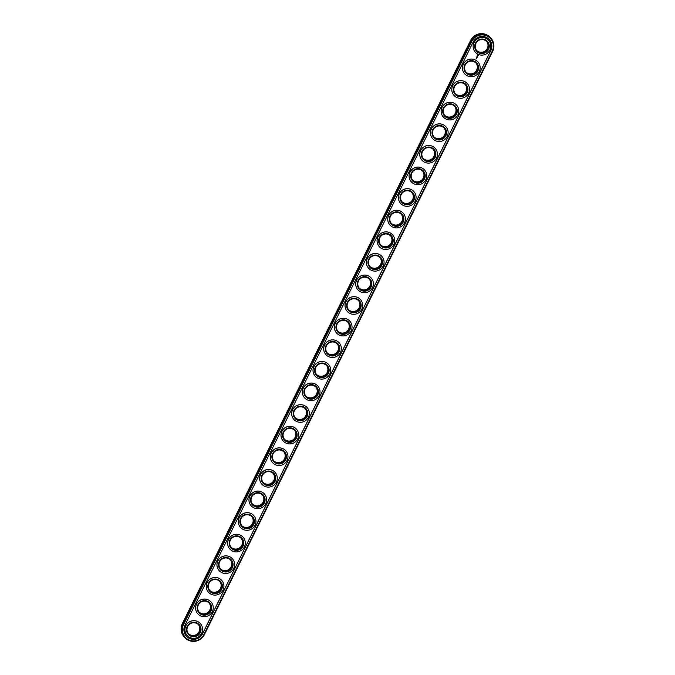 <?xml version="1.0" encoding="UTF-8"?>
<svg xmlns="http://www.w3.org/2000/svg" width="675" height="675" viewBox="0 0 675 675"><rect width="100%" height="100%" fill="white"/><g stroke="black" fill="none" stroke-linecap="round" stroke-linejoin="round"><path stroke-width="1.01" d="M490.801 38.053L490.193 37.395A12.074 11.872 137.4 0 0 470.585 40.424L182.351 623.624A12.074 11.872 137.4 0 0 184.199 636.947L184.807 637.605A12.074 11.872 137.4 0 0 204.415 634.576L492.649 51.376A12.074 11.872 137.4 0 0 490.801 38.053A12.074 11.872 137.4 0 0 471.192 41.082L182.959 624.282A12.074 11.872 137.4 0 0 184.807 637.605M476.651 50.473A6.758 6.649 137.4 0 0 486.523 49.705A6.758 6.649 137.4 0 0 486.582 41.335M465.978 72.073A6.758 6.649 137.4 0 0 475.841 71.305A6.758 6.649 137.4 0 0 475.909 62.935M455.304 93.673A6.758 6.649 137.4 0 0 465.168 92.905A6.758 6.649 137.4 0 0 465.227 84.535M444.631 115.273A6.758 6.649 137.4 0 0 454.494 114.505A6.758 6.649 137.4 0 0 454.553 106.135M433.949 136.873A6.758 6.649 137.4 0 0 443.821 136.105A6.758 6.649 137.4 0 0 443.88 127.735M423.276 158.473A6.758 6.649 137.4 0 0 433.139 157.705A6.758 6.649 137.4 0 0 433.207 149.335M412.602 180.073A6.758 6.649 137.4 0 0 422.466 179.305A6.758 6.649 137.4 0 0 422.525 170.935M401.929 201.673A6.758 6.649 137.4 0 0 411.792 200.905A6.758 6.649 137.4 0 0 411.851 192.535M391.255 223.273A6.758 6.649 137.4 0 0 401.119 222.505A6.758 6.649 137.4 0 0 401.178 214.135M380.573 244.873A6.758 6.649 137.4 0 0 390.445 244.105A6.758 6.649 137.4 0 0 390.504 235.735M369.9 266.473A6.758 6.649 137.4 0 0 379.763 265.705A6.758 6.649 137.4 0 0 379.831 257.335M359.227 288.073A6.758 6.649 137.4 0 0 369.09 287.305A6.758 6.649 137.4 0 0 369.149 278.935M348.553 309.673A6.758 6.649 137.4 0 0 358.417 308.905A6.758 6.649 137.4 0 0 358.476 300.527M337.871 331.273A6.758 6.649 137.4 0 0 347.743 330.505A6.758 6.649 137.4 0 0 347.802 322.127M327.198 352.873A6.758 6.649 137.4 0 0 337.061 352.105A6.758 6.649 137.4 0 0 337.129 343.727M316.524 374.473A6.758 6.649 137.4 0 0 326.388 373.705A6.758 6.649 137.4 0 0 326.447 365.327M305.851 396.065A6.758 6.649 137.4 0 0 315.714 395.305A6.758 6.649 137.4 0 0 315.773 386.927M295.169 417.665A6.758 6.649 137.4 0 0 305.041 416.905A6.758 6.649 137.4 0 0 305.1 408.527M284.496 439.265A6.758 6.649 137.4 0 0 294.368 438.505A6.758 6.649 137.4 0 0 294.427 430.127M273.822 460.865A6.758 6.649 137.4 0 0 283.686 460.105A6.758 6.649 137.4 0 0 283.745 451.727M263.149 482.465A6.758 6.649 137.4 0 0 273.012 481.705A6.758 6.649 137.4 0 0 273.071 473.327M252.475 504.065A6.758 6.649 137.4 0 0 262.339 503.305A6.758 6.649 137.4 0 0 262.398 494.927M241.793 525.665A6.758 6.649 137.4 0 0 251.665 524.905A6.758 6.649 137.4 0 0 251.724 516.527M231.12 547.265A6.758 6.649 137.4 0 0 240.983 546.505A6.758 6.649 137.4 0 0 241.051 538.127M220.447 568.865A6.758 6.649 137.4 0 0 230.31 568.105A6.758 6.649 137.4 0 0 230.369 559.727M209.773 590.465A6.758 6.649 137.4 0 0 219.637 589.705A6.758 6.649 137.4 0 0 219.696 581.327M199.091 612.065A6.758 6.649 137.4 0 0 208.963 611.305A6.758 6.649 137.4 0 0 209.022 602.927M188.418 633.665A6.758 6.649 137.4 0 0 198.29 632.905A6.758 6.649 137.4 0 0 198.349 624.527M478.929 52.279A6.758 6.649 -42.6 0 1 477.419 41.344A6.758 6.649 -42.6 0 1 487.266 50.186A6.758 6.649 -42.6 0 1 478.929 52.279M468.256 73.879A6.758 6.649 -42.6 0 1 466.746 62.944A6.758 6.649 -42.6 0 1 476.592 71.786A6.758 6.649 -42.6 0 1 468.256 73.879M457.583 95.479A6.758 6.649 -42.6 0 1 456.072 84.544A6.758 6.649 -42.6 0 1 465.919 93.386A6.758 6.649 -42.6 0 1 457.583 95.479M446.909 117.079A6.758 6.649 -42.6 0 1 445.39 106.144A6.758 6.649 -42.6 0 1 455.245 114.986A6.758 6.649 -42.6 0 1 446.909 117.079M436.227 138.679A6.758 6.649 -42.6 0 1 434.717 127.744A6.758 6.649 -42.6 0 1 444.563 136.586A6.758 6.649 -42.6 0 1 436.227 138.679M425.554 160.279A6.758 6.649 -42.6 0 1 424.043 149.344A6.758 6.649 -42.6 0 1 433.89 158.186A6.758 6.649 -42.6 0 1 425.554 160.279M414.88 181.879A6.758 6.649 -42.6 0 1 413.37 170.944A6.758 6.649 -42.6 0 1 423.217 179.786A6.758 6.649 -42.6 0 1 414.88 181.879M404.207 203.479A6.758 6.649 -42.6 0 1 402.688 192.544A6.758 6.649 -42.6 0 1 412.543 201.386A6.758 6.649 -42.6 0 1 404.207 203.479M393.525 225.079A6.758 6.649 -42.6 0 1 392.015 214.144A6.758 6.649 -42.6 0 1 401.861 222.986A6.758 6.649 -42.6 0 1 393.525 225.079M382.852 246.679A6.758 6.649 -42.6 0 1 381.341 235.744A6.758 6.649 -42.6 0 1 391.188 244.586A6.758 6.649 -42.6 0 1 382.852 246.679M372.178 268.279A6.758 6.649 -42.6 0 1 370.668 257.344A6.758 6.649 -42.6 0 1 380.514 266.186A6.758 6.649 -42.6 0 1 372.178 268.279M361.505 289.879A6.758 6.649 -42.6 0 1 359.994 278.944A6.758 6.649 -42.6 0 1 369.841 287.786A6.758 6.649 -42.6 0 1 361.505 289.879M350.831 311.479A6.758 6.649 -42.6 0 1 349.312 300.544A6.758 6.649 -42.6 0 1 359.168 309.386A6.758 6.649 -42.6 0 1 350.831 311.479M340.149 333.079A6.758 6.649 -42.6 0 1 338.639 322.144A6.758 6.649 -42.6 0 1 348.486 330.986A6.758 6.649 -42.6 0 1 340.149 333.079M329.476 354.679A6.758 6.649 -42.6 0 1 327.966 343.744A6.758 6.649 -42.6 0 1 337.812 352.586A6.758 6.649 -42.6 0 1 329.476 354.679M318.802 376.279A6.758 6.649 -42.6 0 1 317.292 365.344A6.758 6.649 -42.6 0 1 327.139 374.186A6.758 6.649 -42.6 0 1 318.802 376.279M308.129 397.879A6.758 6.649 -42.6 0 1 306.61 386.944A6.758 6.649 -42.6 0 1 316.465 395.786A6.758 6.649 -42.6 0 1 308.129 397.879M297.447 419.479A6.758 6.649 -42.6 0 1 295.937 408.544A6.758 6.649 -42.6 0 1 305.783 417.386A6.758 6.649 -42.6 0 1 297.447 419.479M286.774 441.079A6.758 6.649 -42.6 0 1 285.263 430.144A6.758 6.649 -42.6 0 1 295.11 438.986A6.758 6.649 -42.6 0 1 286.774 441.079M276.1 462.679A6.758 6.649 -42.6 0 1 274.59 451.744A6.758 6.649 -42.6 0 1 284.437 460.586A6.758 6.649 -42.6 0 1 276.1 462.679M265.427 484.279A6.758 6.649 -42.6 0 1 263.917 473.344A6.758 6.649 -42.6 0 1 273.763 482.186A6.758 6.649 -42.6 0 1 265.427 484.279M254.753 505.879A6.758 6.649 -42.6 0 1 253.235 494.944A6.758 6.649 -42.6 0 1 263.09 503.786A6.758 6.649 -42.6 0 1 254.753 505.879M244.072 527.479A6.758 6.649 -42.6 0 1 242.561 516.535A6.758 6.649 -42.6 0 1 252.408 525.386A6.758 6.649 -42.6 0 1 244.072 527.479M233.398 549.079A6.758 6.649 -42.6 0 1 231.888 538.135A6.758 6.649 -42.6 0 1 241.734 546.986A6.758 6.649 -42.6 0 1 233.398 549.079M222.725 570.679A6.758 6.649 -42.6 0 1 221.214 559.735A6.758 6.649 -42.6 0 1 231.061 568.586A6.758 6.649 -42.6 0 1 222.725 570.679M212.051 592.279A6.758 6.649 -42.6 0 1 210.532 581.335A6.758 6.649 -42.6 0 1 220.387 590.186A6.758 6.649 -42.6 0 1 212.051 592.279M201.369 613.879A6.758 6.649 -42.6 0 1 199.859 602.935A6.758 6.649 -42.6 0 1 209.706 611.786A6.758 6.649 -42.6 0 1 201.369 613.879M190.696 635.479A6.758 6.649 -42.6 0 1 189.186 624.535A6.758 6.649 -42.6 0 1 199.032 633.386A6.758 6.649 -42.6 0 1 190.696 635.479M492.202 51.207A11.492 11.298 137.4 0 0 487.072 36.028A11.492 11.298 137.4 0 0 471.783 41.411L183.549 624.611A11.492 11.298 137.4 0 0 188.679 639.79A11.492 11.298 137.4 0 0 203.968 634.407L492.202 51.207L492.649 51.376M478.744 52.878A7.341 7.214 -42.6 0 1 477.968 40.314A7.341 7.214 -42.6 0 1 489.265 45.74A7.341 7.214 -42.6 0 1 478.744 52.878M468.07 74.478A7.341 7.214 -42.6 0 1 467.294 61.914A7.341 7.214 -42.6 0 1 478.592 67.34A7.341 7.214 -42.6 0 1 468.07 74.478M457.397 96.078A7.341 7.214 -42.6 0 1 456.621 83.514A7.341 7.214 -42.6 0 1 467.91 88.94A7.341 7.214 -42.6 0 1 457.397 96.078M446.723 117.678A7.341 7.214 -42.6 0 1 445.939 105.114A7.341 7.214 -42.6 0 1 457.237 110.54A7.341 7.214 -42.6 0 1 446.723 117.678M436.05 139.278A7.341 7.214 -42.6 0 1 435.265 126.714A7.341 7.214 -42.6 0 1 446.563 132.14A7.341 7.214 -42.6 0 1 436.05 139.278M425.368 160.878A7.341 7.214 -42.6 0 1 424.592 148.314A7.341 7.214 -42.6 0 1 435.89 153.74A7.341 7.214 -42.6 0 1 425.368 160.878M414.695 182.478A7.341 7.214 -42.6 0 1 413.918 169.914A7.341 7.214 -42.6 0 1 425.208 175.34A7.341 7.214 -42.6 0 1 414.695 182.478M404.021 204.078A7.341 7.214 -42.6 0 1 403.245 191.514A7.341 7.214 -42.6 0 1 414.534 196.94A7.341 7.214 -42.6 0 1 404.021 204.078M393.348 225.678A7.341 7.214 -42.6 0 1 392.563 213.114A7.341 7.214 -42.6 0 1 403.861 218.531A7.341 7.214 -42.6 0 1 393.348 225.678M382.666 247.278A7.341 7.214 -42.6 0 1 381.89 234.714A7.341 7.214 -42.6 0 1 393.188 240.131A7.341 7.214 -42.6 0 1 382.666 247.278M371.993 268.878A7.341 7.214 -42.6 0 1 371.216 256.314A7.341 7.214 -42.6 0 1 382.506 261.731A7.341 7.214 -42.6 0 1 371.993 268.878M361.319 290.478A7.341 7.214 -42.6 0 1 360.543 277.914A7.341 7.214 -42.6 0 1 371.832 283.331A7.341 7.214 -42.6 0 1 361.319 290.478M350.646 312.078A7.341 7.214 -42.6 0 1 349.861 299.514A7.341 7.214 -42.6 0 1 361.159 304.931A7.341 7.214 -42.6 0 1 350.646 312.078M339.972 333.678A7.341 7.214 -42.6 0 1 339.188 321.114A7.341 7.214 -42.6 0 1 350.485 326.531A7.341 7.214 -42.6 0 1 339.972 333.678M329.29 355.278A7.341 7.214 -42.6 0 1 328.514 342.714A7.341 7.214 -42.6 0 1 339.812 348.131A7.341 7.214 -42.6 0 1 329.29 355.278M318.617 376.878A7.341 7.214 -42.6 0 1 317.841 364.314A7.341 7.214 -42.6 0 1 329.13 369.731A7.341 7.214 -42.6 0 1 318.617 376.878M307.943 398.478A7.341 7.214 -42.6 0 1 307.167 385.914A7.341 7.214 -42.6 0 1 318.457 391.331A7.341 7.214 -42.6 0 1 307.943 398.478M297.27 420.078A7.341 7.214 -42.6 0 1 296.485 407.514A7.341 7.214 -42.6 0 1 307.783 412.931A7.341 7.214 -42.6 0 1 297.27 420.078M286.588 441.678A7.341 7.214 -42.6 0 1 285.812 429.114A7.341 7.214 -42.6 0 1 297.11 434.531A7.341 7.214 -42.6 0 1 286.588 441.678M275.915 463.278A7.341 7.214 -42.6 0 1 275.138 450.714A7.341 7.214 -42.6 0 1 286.428 456.131A7.341 7.214 -42.6 0 1 275.915 463.278M265.241 484.878A7.341 7.214 -42.6 0 1 264.465 472.314A7.341 7.214 -42.6 0 1 275.754 477.731A7.341 7.214 -42.6 0 1 265.241 484.878M254.568 506.478A7.341 7.214 -42.6 0 1 253.783 493.914A7.341 7.214 -42.6 0 1 265.081 499.331A7.341 7.214 -42.6 0 1 254.568 506.478M243.894 528.078A7.341 7.214 -42.6 0 1 243.11 515.514A7.341 7.214 -42.6 0 1 254.407 520.931A7.341 7.214 -42.6 0 1 243.894 528.078M233.212 549.678A7.341 7.214 -42.6 0 1 232.436 537.114A7.341 7.214 -42.6 0 1 243.734 542.531A7.341 7.214 -42.6 0 1 233.212 549.678M222.539 571.278A7.341 7.214 -42.6 0 1 221.763 558.714A7.341 7.214 -42.6 0 1 233.052 564.131A7.341 7.214 -42.6 0 1 222.539 571.278M211.866 592.869A7.341 7.214 -42.6 0 1 211.081 580.314A7.341 7.214 -42.6 0 1 222.379 585.731A7.341 7.214 -42.6 0 1 211.866 592.869M201.192 614.469A7.341 7.214 -42.6 0 1 200.407 601.914A7.341 7.214 -42.6 0 1 211.705 607.331A7.341 7.214 -42.6 0 1 201.192 614.469M190.51 636.069A7.341 7.214 -42.6 0 1 189.734 623.514A7.341 7.214 -42.6 0 1 201.032 628.931A7.341 7.214 -42.6 0 1 190.51 636.069M202.593 633.749L490.835 50.549A9.948 9.779 137.4 0 0 489.316 39.572A9.948 9.779 137.4 0 0 473.158 42.069L184.925 625.269A9.948 9.779 137.4 0 0 186.443 636.247A9.948 9.779 137.4 0 0 202.593 633.749L202.551 633.698A9.948 9.779 137.4 0 1 186.418 636.221M478.06 54.262A8.885 8.733 -42.6 0 1 476.077 39.884A8.885 8.733 -42.6 0 1 489.021 51.511A8.885 8.733 -42.6 0 1 478.06 54.262M467.387 75.862A8.885 8.733 -42.6 0 1 465.404 61.484A8.885 8.733 -42.6 0 1 478.347 73.111A8.885 8.733 -42.6 0 1 467.387 75.862M456.713 97.462A8.885 8.733 -42.6 0 1 454.722 83.084A8.885 8.733 -42.6 0 1 467.674 94.711A8.885 8.733 -42.6 0 1 456.713 97.462M446.04 119.062A8.885 8.733 -42.6 0 1 444.049 104.684A8.885 8.733 -42.6 0 1 456.992 116.311A8.885 8.733 -42.6 0 1 446.04 119.062M435.367 140.662A8.885 8.733 -42.6 0 1 433.375 126.284A8.885 8.733 -42.6 0 1 446.318 137.911A8.885 8.733 -42.6 0 1 435.367 140.662M424.685 162.262A8.885 8.733 -42.6 0 1 422.702 147.884A8.885 8.733 -42.6 0 1 435.645 159.502A8.885 8.733 -42.6 0 1 424.685 162.262M414.011 183.862A8.885 8.733 -42.6 0 1 412.028 169.484A8.885 8.733 -42.6 0 1 424.972 181.102A8.885 8.733 -42.6 0 1 414.011 183.862M403.338 205.462A8.885 8.733 -42.6 0 1 401.347 191.084A8.885 8.733 -42.6 0 1 414.29 202.703A8.885 8.733 -42.6 0 1 403.338 205.462M392.664 227.062A8.885 8.733 -42.6 0 1 390.673 212.684A8.885 8.733 -42.6 0 1 403.616 224.302A8.885 8.733 -42.6 0 1 392.664 227.062M381.983 248.662A8.885 8.733 -42.6 0 1 380 234.284A8.885 8.733 -42.6 0 1 392.943 245.903A8.885 8.733 -42.6 0 1 381.983 248.662M371.309 270.262A8.885 8.733 -42.6 0 1 369.326 255.884A8.885 8.733 -42.6 0 1 382.269 267.502A8.885 8.733 -42.6 0 1 371.309 270.262M360.636 291.862A8.885 8.733 -42.6 0 1 358.644 277.484A8.885 8.733 -42.6 0 1 371.587 289.102A8.885 8.733 -42.6 0 1 360.636 291.862M349.962 313.462A8.885 8.733 -42.6 0 1 347.971 299.084A8.885 8.733 -42.6 0 1 360.914 310.702A8.885 8.733 -42.6 0 1 349.962 313.462M339.289 335.053A8.885 8.733 -42.6 0 1 337.298 320.684A8.885 8.733 -42.6 0 1 350.241 332.302A8.885 8.733 -42.6 0 1 339.289 335.053M328.607 356.653A8.885 8.733 -42.6 0 1 326.624 342.284A8.885 8.733 -42.6 0 1 339.567 353.902A8.885 8.733 -42.6 0 1 328.607 356.653M317.933 378.253A8.885 8.733 -42.6 0 1 315.951 363.884A8.885 8.733 -42.6 0 1 328.894 375.502A8.885 8.733 -42.6 0 1 317.933 378.253M307.26 399.853A8.885 8.733 -42.6 0 1 305.269 385.484A8.885 8.733 -42.6 0 1 318.212 397.102A8.885 8.733 -42.6 0 1 307.26 399.853M296.587 421.453A8.885 8.733 -42.6 0 1 294.595 407.084A8.885 8.733 -42.6 0 1 307.538 418.702A8.885 8.733 -42.6 0 1 296.587 421.453M285.905 443.053A8.885 8.733 -42.6 0 1 283.922 428.684A8.885 8.733 -42.6 0 1 296.865 440.303A8.885 8.733 -42.6 0 1 285.905 443.053M275.231 464.653A8.885 8.733 -42.6 0 1 273.248 450.284A8.885 8.733 -42.6 0 1 286.192 461.903A8.885 8.733 -42.6 0 1 275.231 464.653M264.558 486.253A8.885 8.733 -42.6 0 1 262.567 471.884A8.885 8.733 -42.6 0 1 275.51 483.502A8.885 8.733 -42.6 0 1 264.558 486.253M253.884 507.853A8.885 8.733 -42.6 0 1 251.893 493.484A8.885 8.733 -42.6 0 1 264.836 505.102A8.885 8.733 -42.6 0 1 253.884 507.853M243.211 529.453A8.885 8.733 -42.6 0 1 241.22 515.084A8.885 8.733 -42.6 0 1 254.163 526.702A8.885 8.733 -42.6 0 1 243.211 529.453M232.529 551.053A8.885 8.733 -42.6 0 1 230.546 536.684A8.885 8.733 -42.6 0 1 243.489 548.303A8.885 8.733 -42.6 0 1 232.529 551.053M221.856 572.653A8.885 8.733 -42.6 0 1 219.873 558.284A8.885 8.733 -42.6 0 1 232.816 569.903A8.885 8.733 -42.6 0 1 221.856 572.653M211.182 594.253A8.885 8.733 -42.6 0 1 209.191 579.884A8.885 8.733 -42.6 0 1 222.134 591.502A8.885 8.733 -42.6 0 1 211.182 594.253M200.509 615.853A8.885 8.733 -42.6 0 1 198.518 601.484A8.885 8.733 -42.6 0 1 211.461 613.102A8.885 8.733 -42.6 0 1 200.509 615.853M189.827 637.453A8.885 8.733 -42.6 0 1 187.844 623.084A8.885 8.733 -42.6 0 1 200.787 634.702A8.885 8.733 -42.6 0 1 189.827 637.453M490.835 50.549L490.784 50.498A9.948 9.779 137.4 0 0 489.291 39.547M490.784 50.498L202.551 633.698M475.428 52.304A8.885 8.733 -42.6 0 1 475.411 52.279A8.885 8.733 -42.6 0 1 476.027 39.833A8.885 8.733 -42.6 0 1 488.506 40.264L488.531 40.289M464.754 73.904A8.885 8.733 -42.6 0 1 465.353 61.433A8.885 8.733 -42.6 0 1 477.833 61.864L477.858 61.889M454.081 95.504A8.885 8.733 -42.6 0 1 454.68 83.033A8.885 8.733 -42.6 0 1 467.159 83.464L467.184 83.489M443.407 117.104A8.885 8.733 -42.6 0 1 444.007 104.633A8.885 8.733 -42.6 0 1 456.46 105.038A8.885 8.733 -42.6 0 1 456.477 105.064L456.502 105.089M432.726 138.704A8.885 8.733 -42.6 0 1 432.709 138.679A8.885 8.733 -42.6 0 1 433.325 126.233A8.885 8.733 -42.6 0 1 445.804 126.664L445.829 126.689M422.052 160.304A8.885 8.733 -42.6 0 1 422.651 147.833A8.885 8.733 -42.6 0 1 435.13 148.264L435.156 148.289M411.379 181.904A8.885 8.733 -42.6 0 1 411.978 169.433A8.885 8.733 -42.6 0 1 424.457 169.864L424.482 169.889M400.705 203.504A8.885 8.733 -42.6 0 1 401.304 191.033A8.885 8.733 -42.6 0 1 413.783 191.464L413.8 191.489M390.032 225.104A8.885 8.733 -42.6 0 1 390.623 212.633A8.885 8.733 -42.6 0 1 403.102 213.064M379.35 246.704A8.885 8.733 -42.6 0 1 379.333 246.679A8.885 8.733 -42.6 0 1 379.949 234.233A8.885 8.733 -42.6 0 1 392.428 234.664M368.677 268.304A8.885 8.733 -42.6 0 1 369.276 255.833A8.885 8.733 -42.6 0 1 381.755 256.264M358.003 289.904A8.885 8.733 -42.6 0 1 358.602 277.433A8.885 8.733 -42.6 0 1 371.081 277.864M347.33 311.504A8.885 8.733 -42.6 0 1 347.929 299.033A8.885 8.733 -42.6 0 1 360.382 299.438A8.885 8.733 -42.6 0 1 360.399 299.464M336.631 333.079L336.673 333.129A8.885 8.733 -42.6 0 1 336.631 333.079A8.885 8.733 -42.6 0 1 337.247 320.633A8.885 8.733 -42.6 0 1 349.726 321.064M325.949 354.679L326 354.729A8.885 8.733 -42.6 0 1 326.573 342.233A8.885 8.733 -42.6 0 1 339.052 342.664M315.276 376.279L315.326 376.329A8.885 8.733 -42.6 0 1 315.9 363.833A8.885 8.733 -42.6 0 1 328.379 364.264M304.602 397.879L304.653 397.929A8.885 8.733 -42.6 0 1 305.227 385.433A8.885 8.733 -42.6 0 1 317.706 385.864M293.929 419.479L293.971 419.529A8.885 8.733 -42.6 0 1 294.545 407.033A8.885 8.733 -42.6 0 1 307.024 407.464M283.247 441.079L283.298 441.129A8.885 8.733 -42.6 0 1 283.871 428.633A8.885 8.733 -42.6 0 1 296.35 429.064M272.573 462.67L272.624 462.729A8.885 8.733 -42.6 0 1 272.573 462.67A8.885 8.733 -42.6 0 1 273.198 450.225A8.885 8.733 -42.6 0 1 285.677 450.664M261.9 484.27L261.951 484.329A8.885 8.733 -42.6 0 1 261.9 484.27A8.885 8.733 -42.6 0 1 262.524 471.825A8.885 8.733 -42.6 0 1 275.003 472.264M251.227 505.87L251.277 505.929A8.885 8.733 -42.6 0 1 251.227 505.87A8.885 8.733 -42.6 0 1 251.851 493.425A8.885 8.733 -42.6 0 1 264.305 493.838A8.885 8.733 -42.6 0 1 264.322 493.864L264.347 493.889M240.57 527.504A8.885 8.733 -42.6 0 1 240.553 527.47A8.885 8.733 -42.6 0 1 241.169 515.025A8.885 8.733 -42.6 0 1 253.648 515.464L253.673 515.489M229.897 549.104A8.885 8.733 -42.6 0 1 229.871 549.07A8.885 8.733 -42.6 0 1 230.496 536.625A8.885 8.733 -42.6 0 1 242.975 537.064L243 537.089M219.223 570.704A8.885 8.733 -42.6 0 1 219.198 570.67A8.885 8.733 -42.6 0 1 219.822 558.225A8.885 8.733 -42.6 0 1 232.301 558.664L232.327 558.689M208.55 592.304A8.885 8.733 -42.6 0 1 208.524 592.27A8.885 8.733 -42.6 0 1 209.149 579.825A8.885 8.733 -42.6 0 1 221.628 580.264L221.645 580.289M197.876 613.896A8.885 8.733 -42.6 0 1 198.467 601.425A8.885 8.733 -42.6 0 1 210.946 601.864L210.971 601.889M187.194 635.496A8.885 8.733 -42.6 0 1 187.793 623.025A8.885 8.733 -42.6 0 1 200.273 623.464L200.298 623.489M478.271 55.333L477.537 55.029L477.647 55.797L478.339 55.409L477.512 55.696M477.529 56.506L477.031 56.464L477.529 56.506M477.723 56.084L477.208 56.27L477.723 56.084M477.343 56.928L476.888 56.742L477.191 57.232M476.938 57.772L476.516 57.561L476.938 57.772M477.132 57.4L476.499 57.535M476.871 57.873L476.423 57.696L476.719 58.177M476.677 58.269L476.238 58.117M476.618 58.48L476.145 58.253L476.44 58.742M477.664 56.118L477.208 56.261M470.585 40.424L471.783 41.411M182.351 623.624L183.549 624.611M204.415 634.576L203.968 634.407"/></g></svg>
